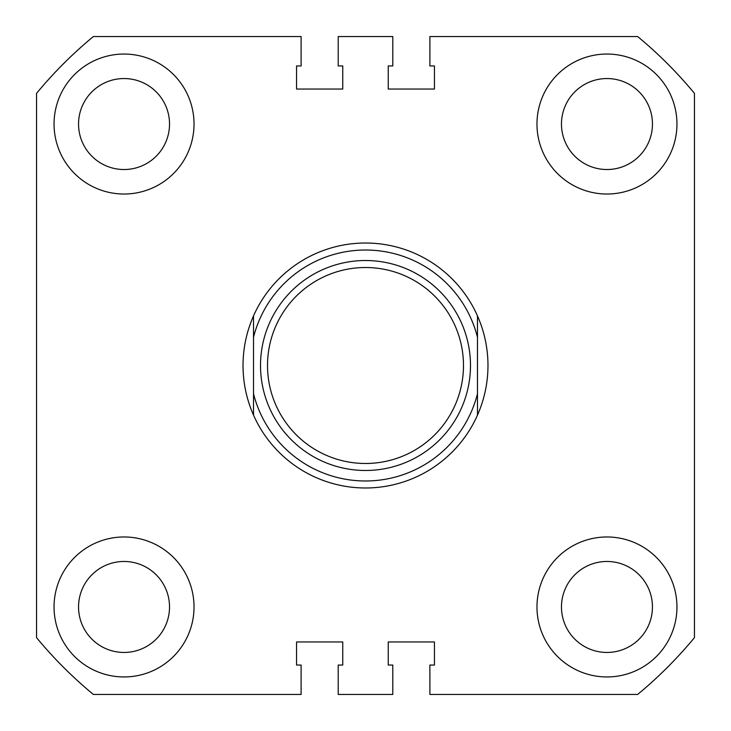 <?xml version="1.0" encoding="UTF-8"?>
<svg xmlns="http://www.w3.org/2000/svg" width="731" height="731" viewBox="0 0 731 731"><rect width="100%" height="100%" fill="white"/><g stroke="black" fill="none" stroke-linecap="round" stroke-linejoin="round"><path stroke-width="1.1" d="M54.048 124.032A69.993 69.993 0 0 0 124.032 194.026A69.993 69.993 0 0 0 194.026 124.032A69.993 69.993 0 0 0 124.032 54.048A69.993 69.993 0 0 0 54.048 124.032M536.974 124.032A69.993 69.993 0 0 0 606.968 194.026A69.993 69.993 0 0 0 676.952 124.032A69.993 69.993 0 0 0 606.968 54.048A69.993 69.993 0 0 0 536.974 124.032M54.048 606.968A69.993 69.993 0 0 0 124.032 676.952A69.993 69.993 0 0 0 194.026 606.968A69.993 69.993 0 0 0 124.032 536.974A69.993 69.993 0 0 0 54.048 606.968M536.974 606.968A69.993 69.993 0 0 0 606.968 676.952A69.993 69.993 0 0 0 676.952 606.968A69.993 69.993 0 0 0 606.968 536.974A69.993 69.993 0 0 0 536.974 606.968M78.546 124.032A45.496 45.496 0 0 0 124.032 169.528A45.496 45.496 0 0 0 169.528 124.032A45.496 45.496 0 0 0 124.032 78.546A45.496 45.496 0 0 0 78.546 124.032M78.546 606.968A45.496 45.496 0 0 0 124.032 652.454A45.496 45.496 0 0 0 169.528 606.968A45.496 45.496 0 0 0 124.032 561.472A45.496 45.496 0 0 0 78.546 606.968M561.472 606.968A45.496 45.496 0 0 0 606.968 652.454A45.496 45.496 0 0 0 652.454 606.968A45.496 45.496 0 0 0 606.968 561.472A45.496 45.496 0 0 0 561.472 606.968M561.472 124.032A45.496 45.496 0 0 0 606.968 169.528A45.496 45.496 0 0 0 652.454 124.032A45.496 45.496 0 0 0 606.968 78.546A45.496 45.496 0 0 0 561.472 124.032M694.45 93.349L694.45 637.651A426.931 426.931 0 0 1 637.651 694.45L429.892 694.45L429.892 665.055L434.442 665.055L434.442 641.955L388.243 641.955L388.243 665.055L392.794 665.055L392.794 694.45L338.206 694.45L338.206 665.055L342.757 665.055L342.757 641.955L296.558 641.955L296.558 665.055L301.108 665.055L301.108 694.45L93.349 694.45A426.931 426.931 0 0 1 36.55 637.651L36.55 93.349A426.931 426.931 0 0 1 93.349 36.55L301.108 36.55L301.108 65.945L296.558 65.945L296.558 89.045L342.757 89.045L342.757 65.945L338.206 65.945L338.206 36.55L392.794 36.55L392.794 65.945L388.243 65.945L388.243 89.045L434.442 89.045L434.442 65.945L429.892 65.945L429.892 36.55L637.651 36.55A426.931 426.931 0 0 1 694.45 93.349M463.481 365.5A97.981 97.981 0 0 0 365.5 267.519A97.981 97.981 0 0 0 267.519 365.5A97.981 97.981 0 0 0 365.5 463.481A97.981 97.981 0 0 0 463.481 365.5M260.519 365.5A104.981 104.981 0 0 1 365.5 260.519A104.981 104.981 0 0 1 470.481 365.5A104.981 104.981 0 0 1 365.5 470.481A104.981 104.981 0 0 1 260.519 365.5M253.52 315.883C246.566 331.691 243.067 348.23 243.021 365.5C243.067 382.77 246.566 399.309 253.52 415.117L253.52 315.883A122.479 122.479 0 0 1 477.48 315.883C484.434 331.691 487.933 348.23 487.979 365.5C487.933 382.77 484.434 399.309 477.48 415.117A122.479 122.479 0 0 1 253.52 415.117L253.52 393.717A115.48 115.48 0 0 0 477.48 393.717L477.48 337.283A115.48 115.48 0 0 0 253.52 337.283L253.52 315.883M477.48 315.883L477.48 337.283L477.48 315.883M477.48 393.717L477.48 415.117L477.48 393.717"/></g></svg>
